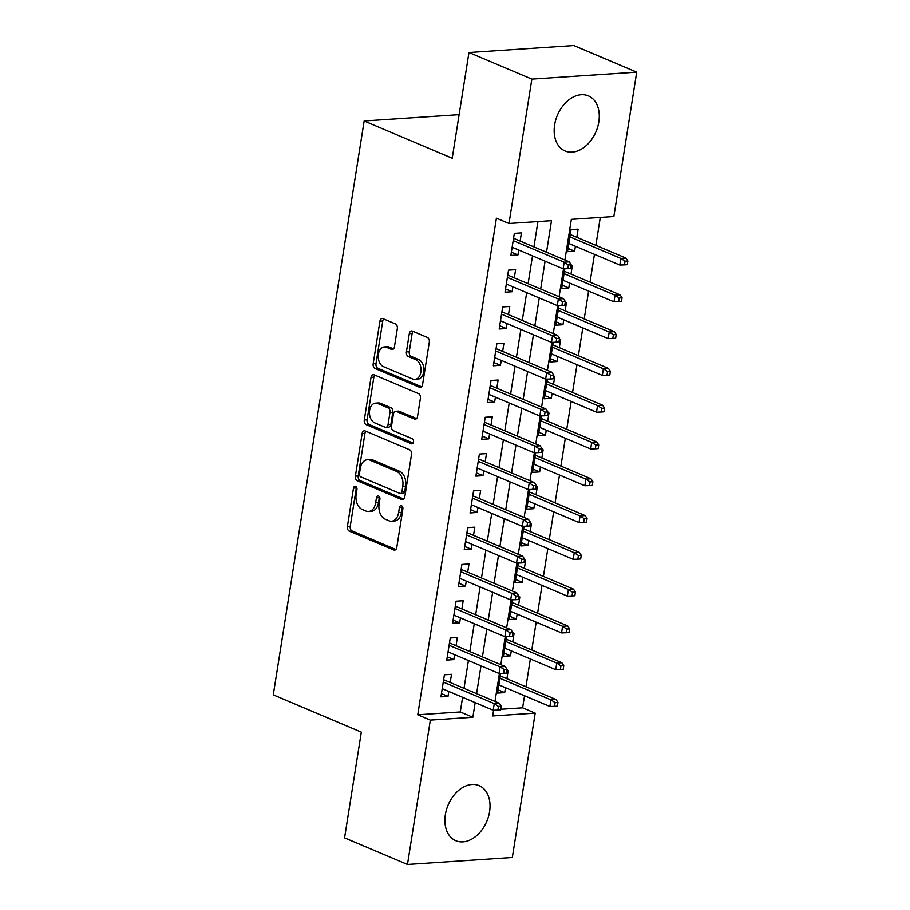 <?xml version="1.0" encoding="UTF-8"?>
<svg xmlns="http://www.w3.org/2000/svg" width="910" height="910" viewBox="0 0 910 910"><rect width="100%" height="100%" fill="white"/><g stroke="black" fill="none" stroke-linecap="round" stroke-linejoin="round"><path stroke-width="1.36" d="M355.617 486.338A2.639 1.774 -93.8 0 0 355.036 486.236A2.639 1.774 -93.8 0 0 353.489 488.135L347.404 526.503A3.765 2.525 -93.8 0 0 349.303 531.156L393.757 549.97A3.765 2.525 -93.8 0 0 394.576 550.106A3.765 2.525 -93.8 0 0 396.794 547.399L402.88 509.031A2.639 1.774 -93.8 0 0 401.549 505.778A2.639 1.774 -93.8 0 0 400.969 505.676A2.639 1.774 -93.8 0 0 399.422 507.575L398.637 512.535A12.046 8.088 -93.8 0 1 391.527 521.214A12.046 8.088 -93.8 0 1 388.9 520.747L385.192 519.178A12.046 8.088 -93.8 0 1 379.117 504.288L379.914 499.317A2.639 1.774 -93.8 0 0 378.583 496.064A2.639 1.774 -93.8 0 0 378.003 495.961A2.639 1.774 -93.8 0 0 376.456 497.85L375.659 502.82A12.046 8.088 -93.8 0 1 368.561 511.488A12.046 8.088 -93.8 0 1 365.934 511.033L362.226 509.463A12.046 8.088 -93.8 0 1 356.151 494.562L356.947 489.603A2.639 1.774 -93.8 0 0 355.617 486.338M356.527 487.203A2.639 1.774 -93.8 0 0 356.322 487.953L350.248 526.31A3.765 2.525 -93.8 0 0 352.136 530.974L395.861 549.469M402.459 506.642A2.639 1.774 -93.8 0 0 402.254 507.382L401.469 512.353L398.637 512.535M379.493 496.928A2.639 1.774 -93.8 0 0 379.288 497.668L378.503 502.627L375.659 502.82M598.826 121.951A29.905 20.987 -67.1 0 1 565.076 150.969A29.905 20.987 -67.1 0 1 554.622 124.897A29.905 20.987 -67.1 0 1 588.383 95.88A29.905 20.987 -67.1 0 1 598.826 121.951M489.58 811.709A29.905 20.987 -67.1 0 1 455.819 840.726A29.905 20.987 -67.1 0 1 445.365 814.655A29.905 20.987 -67.1 0 1 479.126 785.637A29.905 20.987 -67.1 0 1 489.58 811.709M397.329 328.59A3.765 2.525 -93.8 0 0 395.429 323.937L382.962 318.659A3.765 2.525 -93.8 0 0 382.143 318.511A3.765 2.525 -93.8 0 0 379.925 321.219L373.168 363.829A3.765 2.525 -93.8 0 0 375.068 368.482L419.521 387.296A3.765 2.525 -93.8 0 0 420.34 387.444A3.765 2.525 -93.8 0 0 422.558 384.725L429.315 342.126A3.765 2.525 -93.8 0 0 427.416 337.462L412.355 331.092A3.765 2.525 -93.8 0 0 411.525 330.944A3.765 2.525 -93.8 0 0 409.307 333.663L406.417 351.897A3.765 2.525 -93.8 0 0 408.317 356.549L415.79 359.712A10.067 6.768 -93.8 0 1 421.023 370.552A10.067 6.768 -93.8 0 1 414.926 379.413A10.067 6.768 -93.8 0 1 412.73 379.026L383.463 366.65A10.067 6.768 -93.8 0 1 378.23 355.799A10.067 6.768 -93.8 0 1 384.327 346.938A10.067 6.768 -93.8 0 1 386.522 347.324L391.402 349.394A3.765 2.525 -93.8 0 0 392.221 349.531A3.765 2.525 -93.8 0 0 394.439 346.824L397.329 328.59M500.784 709.265L522.624 707.809L535.205 713.133L512.33 857.516L407.475 864.5L344.572 837.882L361.327 732.129L273.273 694.865L364.159 120.984L452.213 158.249L468.968 52.484L531.861 79.09L636.727 72.117L613.863 216.5L571.355 219.333L564.905 259.998M407.475 864.5L430.339 720.106L472.847 717.285L475.168 702.622M546.512 252.218L551.505 220.652L508.997 223.485L496.416 218.161L417.758 714.794L430.339 720.106M508.997 223.485L531.861 79.09M365.172 430.953A3.765 2.525 -93.8 0 0 364.353 430.817A3.765 2.525 -93.8 0 0 362.135 433.524L355.389 476.135A3.765 2.525 -93.8 0 0 357.289 480.787L401.731 499.59A3.765 2.525 -93.8 0 0 402.561 499.738A3.765 2.525 -93.8 0 0 404.779 497.031L411.525 454.42A3.765 2.525 -93.8 0 0 409.625 449.767L365.172 430.953M364.284 419.976L371.03 377.377A3.765 2.525 -93.8 0 1 373.248 374.658A3.765 2.525 -93.8 0 1 374.067 374.806L418.52 393.609A3.765 2.525 -93.8 0 1 420.42 398.273L417.531 416.507A3.765 2.525 -93.8 0 1 415.313 419.214A3.765 2.525 -93.8 0 1 414.494 419.066L396.464 411.445A3.765 2.525 -93.8 0 0 395.634 411.297A3.765 2.525 -93.8 0 0 393.416 414.004L391.505 426.108A3.765 2.525 -93.8 0 0 393.404 430.76L412.173 438.7A2.639 1.774 -93.8 0 1 413.538 441.543A2.639 1.774 -93.8 0 1 411.946 443.864A2.639 1.774 -93.8 0 1 411.365 443.762L366.173 424.64A3.765 2.525 -93.8 0 1 364.284 419.976L367.117 419.794L373.862 377.184L371.03 377.377M575.393 246.246L574.62 251.171L568.045 248.396M576.815 237.282L578.112 229.104L571.025 229.57L567.533 251.649L574.62 251.171M569.569 283.033L568.795 287.958L562.221 285.183M570.991 274.069L572.288 265.891L570.991 265.97M563.745 319.82L562.96 324.745L556.397 321.969M565.167 310.856L566.464 302.677L565.167 302.757M557.921 356.606L557.136 361.532L550.573 358.756M559.343 347.643L560.628 339.464L559.343 339.555M552.097 393.393L551.312 398.318L544.737 395.543M553.508 384.429L554.804 376.251L553.519 376.342M546.262 430.18L545.488 435.105L538.913 432.33M547.683 421.216L548.98 413.038L547.683 413.129M540.438 466.966L539.653 471.892L533.089 469.116M541.86 458.003L543.156 449.824L541.86 449.915M534.614 503.753L533.829 508.679L527.265 505.903M536.035 494.79L537.332 486.611L536.035 486.702M528.79 540.54L528.005 545.477L521.43 542.69M530.2 531.577L531.497 523.398L530.212 523.489M522.954 577.327L522.181 582.264L515.606 579.477M524.376 568.363L525.673 560.185L524.387 560.276M517.13 614.113L516.357 619.05L509.782 616.263M518.552 605.15L519.849 596.971L518.552 597.062M511.306 650.9L510.521 655.837L503.958 653.05M512.728 641.937L514.025 633.758L512.728 633.849M450.211 682.5L451.508 674.321L444.421 674.788L440.929 696.867L448.016 696.389L448.801 691.463M456.046 645.713L457.343 637.535L450.257 638.001L446.753 660.08L453.84 659.602L454.625 654.677M461.87 608.927L463.167 600.748L456.081 601.214L452.588 623.293L459.664 622.815L460.449 617.89M467.695 572.14L468.991 563.961L461.905 564.428L458.412 586.506L465.499 586.029L466.273 581.103M473.518 535.353L474.815 527.174L467.729 527.641L464.236 549.72L471.323 549.242L472.097 544.316M479.354 498.566L480.639 490.388L473.564 490.854L470.06 512.933L477.147 512.455L477.932 507.53M485.178 461.779L486.475 453.601L479.388 454.067L475.885 476.146L482.971 475.668L483.756 470.743M491.002 424.993L492.299 416.814L485.212 417.28L481.72 439.359L488.807 438.882L489.58 433.956M496.826 388.206L498.123 380.027L491.036 380.494L487.544 402.573L494.63 402.095L495.404 397.17M502.65 351.419L503.947 343.241L496.86 343.707L493.368 365.786L500.454 365.308L501.239 360.383M508.485 314.632L509.782 306.454L502.695 306.92L499.192 328.999L506.278 328.521L507.063 323.596M514.309 277.846L515.606 269.667L508.519 270.133L505.027 292.212L512.102 291.735L512.887 286.809M417.758 714.794L460.278 711.961L462.599 697.299M464.009 688.335L468.423 660.512M469.844 651.549L474.247 623.725M475.668 614.762L480.07 586.939M481.492 577.975L485.894 550.152M487.316 541.188L491.73 513.365M493.152 504.402L497.554 476.578M498.976 467.615L503.378 439.792M504.8 430.828L509.202 403.005M510.624 394.041L515.037 366.218M516.448 357.255L520.861 329.431M522.283 320.468L526.685 292.645M528.107 283.681L532.509 255.858M533.931 246.894L537.947 221.562M520.133 241.059L521.43 232.88L514.343 233.347L510.851 255.426L517.938 254.948L518.711 250.023M522.624 707.809L524.535 695.752M525.957 686.788L530.359 658.965M531.781 650.002L536.183 622.178M537.605 613.215L542.019 585.392M543.429 576.428L547.843 548.605M549.265 539.641L553.667 511.818M555.089 502.855L559.491 475.031M560.913 466.068L565.315 438.245M566.737 429.281L571.15 401.458M572.561 392.494L576.974 364.671M578.396 355.708L582.798 327.884M584.22 318.921L588.622 291.098M590.044 282.134L594.457 254.311M595.868 245.347L600.293 217.41M500.727 673.411L497.611 693.09L504.697 692.624L505.482 687.687M506.904 678.723L508.189 670.545L506.904 670.636M510.521 655.837L503.435 656.303L506.551 636.625M516.357 619.05L509.27 619.517L512.387 599.838M522.181 582.264L515.094 582.73L518.211 563.051M528.005 545.477L520.918 545.943L524.035 526.264M533.829 508.679L526.742 509.156L529.859 489.478M539.653 471.892L532.577 472.37L535.694 452.691M545.488 435.105L538.401 435.583L541.518 415.904M551.312 398.318L544.226 398.796L547.342 379.117M557.136 361.532L550.049 362.009L553.166 342.331M562.96 324.745L555.874 325.223L558.99 305.544M568.795 287.958L561.709 288.436L564.826 268.757M459.118 114.66L364.159 120.984M468.968 52.484L573.835 45.5L636.727 72.117M493.595 710.244L492.697 715.954L535.205 713.133M563.517 268.803L559.081 296.785M557.693 305.589L553.257 333.572M551.858 342.376L547.433 370.359M546.034 379.163L541.598 407.145M540.21 415.95L535.774 443.932M534.386 452.736L529.95 480.73M528.551 489.523L524.126 517.517M522.727 526.31L518.29 554.304M516.903 563.097L512.466 591.09M511.079 599.883L506.642 627.877M505.255 636.67L500.818 664.664M499.419 673.457L494.995 701.451M476.59 693.659L481.003 665.836M482.425 656.872L486.827 629.049M488.249 620.085L492.651 592.262M494.073 583.299L498.475 555.475M499.897 546.512L504.311 518.689M505.721 509.725L510.135 481.902M511.557 472.938L515.959 445.115M517.38 436.152L521.783 408.328M523.204 399.365L527.607 371.542M529.029 362.578L533.442 334.755M534.852 325.791L539.266 297.968M540.688 289.005L545.09 261.181M460.278 711.961L472.847 717.285M504.697 692.624L498.134 689.837M448.016 696.389L441.441 693.613M453.84 659.602L447.276 656.827M459.664 622.815L453.1 620.04M465.499 586.029L458.924 583.253M471.323 549.242L464.748 546.466M477.147 512.455L470.572 509.68M482.971 475.668L476.408 472.893M488.807 438.882L482.232 436.106M494.63 402.095L488.056 399.319M500.454 365.308L493.88 362.533M506.278 328.521L499.715 325.746M512.102 291.735L505.539 288.959M517.938 254.948L511.363 252.172M368.561 511.488L371.394 511.306A12.046 8.088 -93.8 0 0 378.503 502.627M391.527 521.214L394.36 521.02A12.046 8.088 -93.8 0 0 401.469 512.353M365.911 431.26A3.765 2.525 -93.8 0 0 364.967 433.331L358.221 475.941A3.765 2.525 -93.8 0 0 360.121 480.594L403.835 499.101M359.473 473.621A2.639 1.774 -93.8 0 0 360.804 476.885L399.82 493.391A2.639 1.774 -93.8 0 0 400.4 493.493A2.639 1.774 -93.8 0 0 401.947 491.593L402.777 486.361A12.046 8.088 -93.8 0 0 396.703 471.46L370.04 460.176A12.046 8.088 -93.8 0 0 367.401 459.709A12.046 8.088 -93.8 0 0 360.303 468.388L359.473 473.621M400.4 493.493L403.232 493.3A2.639 1.774 -93.8 0 0 404.779 491.4L401.947 491.593M367.401 459.709L370.233 459.527A12.046 8.088 -93.8 0 1 372.873 459.982L399.536 471.266A12.046 8.088 -93.8 0 1 405.61 486.167L404.779 491.4M374.795 375.113A3.765 2.525 -93.8 0 0 373.862 377.184M416.598 418.577L399.297 411.252A3.765 2.525 -93.8 0 0 398.478 411.115L395.634 411.297M413.083 443.102L369.016 424.447L366.173 424.64M377.752 403.528A10.067 6.768 -93.8 0 0 375.557 403.141A10.067 6.768 -93.8 0 0 369.46 412.002A10.067 6.768 -93.8 0 0 374.692 422.843L385.01 427.211A3.765 2.525 -93.8 0 0 385.829 427.359A3.765 2.525 -93.8 0 0 388.047 424.64L389.958 412.548A3.765 2.525 -93.8 0 0 388.07 407.896L377.752 403.528L380.585 403.335A10.067 6.768 -93.8 0 0 378.389 402.948L375.557 403.141M385.829 427.359L388.661 427.165A3.765 2.525 -93.8 0 0 390.879 424.458L388.047 424.64M380.585 403.335L390.902 407.703A3.765 2.525 -93.8 0 1 392.801 412.355L390.879 424.458M367.117 419.794A3.765 2.525 -93.8 0 0 369.016 424.447M384.327 346.938L387.159 346.755A10.067 6.768 -93.8 0 1 389.355 347.142L393.507 348.894M414.926 379.413L417.758 379.22A10.067 6.768 -93.8 0 0 423.855 370.37A10.067 6.768 -93.8 0 0 418.623 359.518L415.79 359.712M413.083 331.399A3.765 2.525 -93.8 0 0 412.139 333.47L409.25 351.704A3.765 2.525 -93.8 0 0 411.149 356.356L418.623 359.518M383.69 318.966A3.765 2.525 -93.8 0 0 382.757 321.037L376.012 363.647A3.765 2.525 -93.8 0 0 377.9 368.3L421.626 386.796M554.531 706.319L557.364 706.137L557.955 702.452L555.111 702.645L554.531 706.319L549.89 706.49L550.948 699.858L556.044 699.528L500.329 675.948M555.111 702.645L550.948 699.858L499.954 678.291M549.89 706.49L498.908 684.911M556.044 699.528L557.955 702.452M498.43 706.422L497.85 710.096L500.682 709.902L501.262 706.228L498.43 706.422L494.255 703.635L493.209 710.255L442.226 688.688M443.272 682.068L494.255 703.635L499.362 703.293L443.648 679.724M501.262 706.228L499.362 703.293M493.209 710.255L497.85 710.096M560.355 669.533L563.199 669.351L563.779 665.665L560.947 665.858L560.355 669.533L555.726 669.692L556.772 663.071L561.868 662.73L506.153 639.161M560.947 665.858L556.772 663.071L505.789 641.505M555.726 669.692L504.732 648.125M561.868 662.73L563.779 665.665M566.191 632.746L569.023 632.564L569.603 628.878L566.771 629.072L566.191 632.746L561.55 632.905L562.596 626.285L567.703 625.943L511.977 602.374M566.771 629.072L562.596 626.285L511.613 604.718M561.55 632.905L510.567 611.338M567.703 625.943L569.603 628.878M572.015 595.959L574.847 595.766L575.427 592.091L572.595 592.285L572.015 595.959L567.374 596.118L568.42 589.498L573.527 589.157L517.813 565.588M572.595 592.285L568.42 589.498L517.437 567.931M567.374 596.118L516.391 574.551M573.527 589.157L575.427 592.091M577.839 559.172L580.671 558.979L581.251 555.305L578.419 555.498L577.839 559.172L573.198 559.332L574.255 552.711L579.351 552.37L523.637 528.801M578.419 555.498L574.255 552.711L523.261 531.144M573.198 559.332L522.215 537.764M579.351 552.37L581.251 555.305M504.254 669.635L503.674 673.309L506.506 673.116L507.097 669.441L504.254 669.635L500.09 666.848L499.033 673.468L448.05 651.901M449.096 645.281L500.09 666.848L505.186 666.507L449.472 642.938M507.097 669.441L505.186 666.507M499.033 673.468L503.674 673.309M510.089 632.848L509.498 636.522L512.341 636.329L512.922 632.655L510.089 632.848L505.914 630.061L504.868 636.682L453.874 615.115M454.932 608.494L505.914 630.061L511.01 629.72L455.296 606.151M512.922 632.655L511.01 629.72M504.868 636.682L509.498 636.522M515.913 596.05L515.333 599.736L518.165 599.542L518.745 595.868L515.913 596.05L511.738 593.274L510.692 599.895L459.709 578.328M460.756 571.707L511.738 593.274L516.846 592.933L461.12 569.364M518.745 595.868L516.846 592.933M510.692 599.895L515.333 599.736M521.737 559.263L521.157 562.949L523.989 562.755L524.57 559.081L521.737 559.263L517.562 556.488L516.516 563.108L465.533 541.541M466.58 534.909L517.562 556.488L522.67 556.146L466.955 532.577M524.57 559.081L522.67 556.146M516.516 563.108L521.157 562.949M583.663 522.385L586.495 522.192L587.087 518.518L584.243 518.711L583.663 522.385L579.033 522.545L580.079 515.924L585.176 515.583L529.461 492.014M584.243 518.711L580.079 515.924L529.085 494.358M579.033 522.545L528.039 500.978M585.176 515.583L587.087 518.518M527.561 522.476L526.981 526.162L529.813 525.969L530.393 522.294L527.561 522.476L523.398 519.701L522.34 526.321L471.357 504.754M472.404 498.123L523.398 519.701L528.494 519.36L472.779 495.791M530.393 522.294L528.494 519.36M522.34 526.321L526.981 526.162M589.487 485.599L592.33 485.405L592.91 481.731L590.078 481.925L589.487 485.599L584.857 485.758L585.904 479.138L590.999 478.796L535.285 455.227M590.078 481.925L585.904 479.138L534.921 457.571M584.857 485.758L533.863 464.191M590.999 478.796L592.91 481.731M533.385 485.69L532.805 489.375L535.637 489.182L536.229 485.508L533.385 485.69L529.222 482.914L528.175 489.534L477.181 467.967M478.239 461.336L529.222 482.914L534.318 482.573L478.603 459.004M536.229 485.508L534.318 482.573M528.175 489.534L532.805 489.375M595.322 448.812L598.154 448.619L598.735 444.945L595.902 445.138L595.322 448.812L590.681 448.971L591.728 442.351L596.835 442.01L541.12 418.441M595.902 445.138L591.728 442.351L540.745 420.784M590.681 448.971L539.698 427.404M596.835 442.01L598.735 444.945M539.221 448.903L538.629 452.588L541.473 452.395L542.053 448.721L539.221 448.903L535.046 446.127L533.999 452.748L483.017 431.181M484.063 424.549L535.046 446.127L540.142 445.786L484.427 422.217M542.053 448.721L540.142 445.786M533.999 452.748L538.629 452.588M601.146 412.025L603.978 411.832L604.558 408.158L601.726 408.351L601.146 412.025L596.505 412.185L597.552 405.564L602.659 405.223L546.944 381.654M601.726 408.351L597.552 405.564L546.569 383.997M596.505 412.185L545.522 390.617M602.659 405.223L604.558 408.158M545.044 412.116L544.464 415.802L547.297 415.608L547.877 411.934L545.044 412.116L540.87 409.341L539.823 415.961L488.841 394.383M489.887 387.762L540.87 409.341L545.977 409L490.262 385.43M547.877 411.934L545.977 409M539.823 415.961L544.464 415.802M606.97 375.238L609.802 375.045L610.383 371.371L607.55 371.553L606.97 375.238L602.329 375.398L603.387 368.777L608.483 368.436L552.768 344.867M607.55 371.553L603.387 368.777L552.393 347.211M602.329 375.398L551.346 353.831M608.483 368.436L610.383 371.371M612.794 338.452L615.626 338.258L616.218 334.584L613.385 334.766L612.794 338.452L608.164 338.611L609.211 331.991L614.307 331.649L558.592 308.08M613.385 334.766L609.211 331.991L558.228 310.424M608.164 338.611L557.17 317.044M614.307 331.649L616.218 334.584M618.629 301.665L621.462 301.472L622.042 297.798L619.209 297.979L618.629 301.665L613.988 301.824L615.035 295.204L620.142 294.863L564.416 271.294M619.209 297.979L615.035 295.204L564.052 273.626M613.988 301.824L563.006 280.257M620.142 294.863L622.042 297.798M624.453 264.878L627.286 264.685L627.866 261.011L625.034 261.193L624.453 264.878L619.812 265.037L620.859 258.417L625.966 258.076L570.251 234.507M625.034 261.193L620.859 258.417L569.876 236.839M619.812 265.037L568.83 243.47M625.966 258.076L627.866 261.011M550.868 375.329L550.288 379.015L553.121 378.822L553.701 375.147L550.868 375.329L546.694 372.554L545.647 379.174L494.665 357.596M495.711 350.976L546.694 372.554L551.801 372.213L496.087 348.644M553.701 375.147L551.801 372.213M545.647 379.174L550.288 379.015M556.692 338.543L556.112 342.228L558.945 342.035L559.536 338.361L556.692 338.543L552.529 335.767L551.471 342.387L500.489 320.809M501.535 314.189L552.529 335.767L557.625 335.426L501.911 311.846M559.536 338.361L557.625 335.426M551.471 342.387L556.112 342.228M562.528 301.756L561.936 305.441L564.78 305.248L565.36 301.574L562.528 301.756L558.353 298.98L557.307 305.601L506.313 284.022M507.37 277.402L558.353 298.98L563.449 298.639L507.734 275.059M565.36 301.574L563.449 298.639M557.307 305.601L561.936 305.441M568.352 264.969L567.772 268.655L570.604 268.461L571.184 264.787L568.352 264.969L564.177 262.194L563.131 268.814L512.148 247.236M513.195 240.615L564.177 262.194L569.285 261.852L513.558 238.272M571.184 264.787L569.285 261.852M563.131 268.814L567.772 268.655M356.322 487.953L353.489 488.135M402.254 507.382L399.422 507.575M379.288 497.668L376.456 497.85M395.372 549.856L393.757 549.97M352.136 530.974L349.303 531.156M350.248 526.31L347.404 526.503M403.358 499.488L401.731 499.59M360.121 480.594L357.289 480.787M358.221 475.941L355.389 476.135M364.967 433.331L362.135 433.524M405.61 486.167L402.777 486.361M399.536 471.266L396.703 471.46M372.873 459.982L370.04 460.176M416.109 418.964L414.494 419.066M399.297 411.252L396.464 411.445M412.503 443.682L411.365 443.762M392.801 412.355L389.958 412.548M390.902 407.703L388.07 407.896M393.018 349.281L391.402 349.394M389.355 347.142L386.522 347.324M411.149 356.356L408.317 356.549M409.25 351.704L406.417 351.897M412.139 333.47L409.307 333.663M421.137 387.182L419.521 387.296M377.9 368.3L375.068 368.482M376.012 363.647L373.168 363.829M382.757 321.037L379.925 321.219"/></g></svg>
